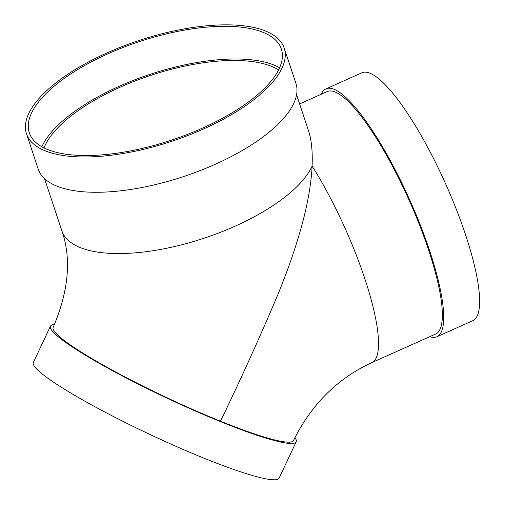 <?xml version="1.0" encoding="UTF-8"?>
<svg xmlns="http://www.w3.org/2000/svg" width="505" height="505" viewBox="0 0 505 505"><rect width="100%" height="100%" fill="white"/><g stroke="black" fill="none" stroke-linecap="round" stroke-linejoin="round"><path stroke-width="0.76" d="M220.496 421.214A132.802 15.144 25.2 0 0 293.487 440.537C311.427 404.391 337.548 378.403 371.857 362.584A132.802 30.407 65.9 0 0 368.094 288.974A132.802 30.407 65.9 0 0 312.096 166.082A132.802 51.826 -18.4 0 1 182.501 244.578A132.802 51.826 -18.4 0 1 61.894 230.848C71.609 258.743 68.699 290.937 53.164 327.448A132.802 15.144 25.2 0 0 220.496 421.214C240.651 379.558 259.791 337.321 277.908 294.497C295.002 252.437 310.253 205.592 312.096 166.082C312.702 151.626 311.516 139.872 308.542 130.827L296.58 94.833M294.888 437.639A135.794 15.485 -154.8 0 1 296.195 441.812L279.107 478.128A135.794 15.485 -154.8 0 1 149.644 434.319A135.794 15.485 -154.8 0 1 33.368 362.489L50.456 326.173A135.794 15.485 -154.8 0 1 54.502 324.526M296.195 441.812A135.794 15.485 -154.8 0 1 166.732 398.003A135.794 15.485 -154.8 0 1 50.456 326.173M299.604 103.935L327.208 91.582A132.802 30.407 65.9 0 1 342.882 96.771A132.802 30.407 65.9 0 1 419.712 225.476A132.802 30.407 65.9 0 1 435.676 334.026L371.857 362.584M278.602 69.93A129.81 50.658 -18.4 0 0 150.225 75.529A129.81 50.658 -18.4 0 0 44.023 147.883M26.468 133.737L38.197 169.036A135.794 52.993 -18.4 0 0 183.776 176.498A135.794 52.993 -18.4 0 0 295.93 83.388L284.201 48.089A135.794 52.993 -18.4 0 0 275.995 36.928A135.794 52.993 -18.4 0 0 122.608 46.391A135.794 52.993 -18.4 0 0 26.468 133.737A135.794 52.993 -18.4 0 0 172.047 141.198A135.794 52.993 -18.4 0 0 284.201 48.089M273.338 38.121A132.802 51.826 -18.4 0 0 123.327 47.369A132.802 51.826 -18.4 0 0 29.309 132.79A132.802 51.826 -18.4 0 0 171.675 140.093A132.802 51.826 -18.4 0 0 281.361 49.036A132.802 51.826 -18.4 0 0 273.338 38.121M279.631 67.758A132.802 51.826 -18.4 0 0 149.852 74.418A132.802 51.826 -18.4 0 0 41.902 146.753M321.281 94.233A135.794 31.089 65.9 0 1 325.984 88.848A135.794 31.089 65.9 0 1 409.82 200.113A135.794 31.089 65.9 0 1 436.901 336.759A135.794 31.089 65.9 0 1 429.749 336.677M325.984 88.848L361.883 72.789A135.794 31.089 65.9 0 1 445.719 184.047A135.794 31.089 65.9 0 1 472.8 320.7L436.901 336.759M61.894 230.848L44.528 178.593"/></g></svg>
